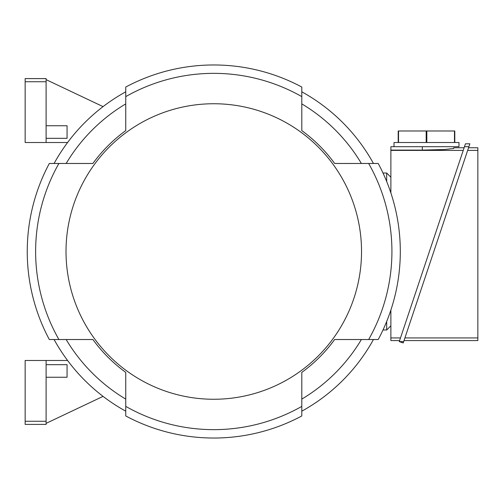<?xml version="1.0" encoding="UTF-8"?>
<svg xmlns="http://www.w3.org/2000/svg" width="503" height="503" viewBox="0 0 503 503"><rect width="100%" height="100%" fill="white"/><g stroke="black" fill="none" stroke-linecap="round" stroke-linejoin="round"><path stroke-width="0.75" d="M386.681 181.526L386.681 173.013L382.984 173.013M386.681 321.474L386.681 329.987L382.984 329.987M386.681 329.987L390.875 325.806M390.875 177.194L386.681 173.013M390.875 192.938L390.875 146.706L458.988 146.706L458.988 142.519L454.794 142.519L454.794 130.987L454.473 130.987L454.473 142.519L426.827 142.519L426.827 130.987L454.473 130.987M399.608 340.575L390.875 340.575L390.875 310.062M390.875 150.095L422.313 150.095L444.545 149.517L453.75 148.454L453.75 147.756L464.124 147.756M390.875 150.397L463.238 150.397M400.489 337.934L390.875 337.934M453.75 147.756L453.75 148.454M394.019 146.706L394.019 142.519L398.206 142.519L398.206 130.987L426.827 130.987M426.179 130.987L426.179 142.519L398.533 142.519L398.533 130.987M399.256 341.619L465.445 143.808L469.865 143.808L403.23 342.952L399.256 341.619L403.676 341.619M468.545 147.756L477.85 147.756L477.85 340.575L404.028 340.575M467.658 150.397L477.85 150.397M477.85 337.934L404.909 337.934M464.47 146.706L468.89 146.706M103.065 396.377L46.106 423.356M25.15 421.263L46.106 421.263L46.106 424.406L25.15 424.406L25.15 360.481L67.591 360.481M46.106 377.25L67.069 377.25L67.069 364.675L46.106 364.675M46.106 421.263L46.106 360.481M46.106 142.519L46.106 78.594L25.15 78.594L25.15 142.519L67.591 142.519M103.065 106.623L46.106 79.644M46.106 138.325L67.069 138.325L67.069 125.75L46.106 125.75M25.15 81.737L46.106 81.737M54.091 339.525A182.338 182.338 0 0 0 125.75 411.184M92.885 163.475L66.17 163.475A171.856 171.856 0 0 1 125.75 103.895L125.75 130.61A149.542 149.542 0 0 0 92.885 163.475L49.319 163.475A186.531 186.531 0 0 0 49.319 339.525L92.885 339.525A149.542 149.542 0 0 0 125.75 372.39L125.75 399.105A171.856 171.856 0 0 1 66.17 339.525L92.885 339.525M125.75 91.816A182.338 182.338 0 0 0 54.091 163.475M301.8 130.61L301.8 103.895A171.856 171.856 0 0 1 361.38 163.475L334.665 163.475A149.542 149.542 0 0 0 301.8 130.61L301.8 87.044A186.531 186.531 0 0 0 125.75 87.044L125.75 130.61M373.459 163.475A182.338 182.338 0 0 0 301.8 91.816M334.665 339.525L361.38 339.525A171.856 171.856 0 0 1 301.8 399.105L301.8 372.39A149.542 149.542 0 0 0 334.665 339.525L378.231 339.525A186.531 186.531 0 0 0 378.231 163.475L334.665 163.475M301.8 411.184A182.338 182.338 0 0 0 373.459 339.525M125.75 372.39L125.75 415.956A186.531 186.531 0 0 0 301.8 415.956L301.8 372.39M58.895 163.475A178.144 178.144 0 0 0 58.895 339.525M368.655 339.525A178.144 178.144 0 0 0 368.655 163.475M66.019 251.5A147.756 147.756 0 0 0 213.775 399.256A147.756 147.756 0 0 0 361.531 251.5A147.756 147.756 0 0 0 213.775 103.744A147.756 147.756 0 0 0 66.019 251.5M125.75 406.38A178.144 178.144 0 0 0 301.8 406.38M301.8 96.62A178.144 178.144 0 0 0 125.75 96.62M422.313 150.095L422.313 146.706"/></g></svg>

